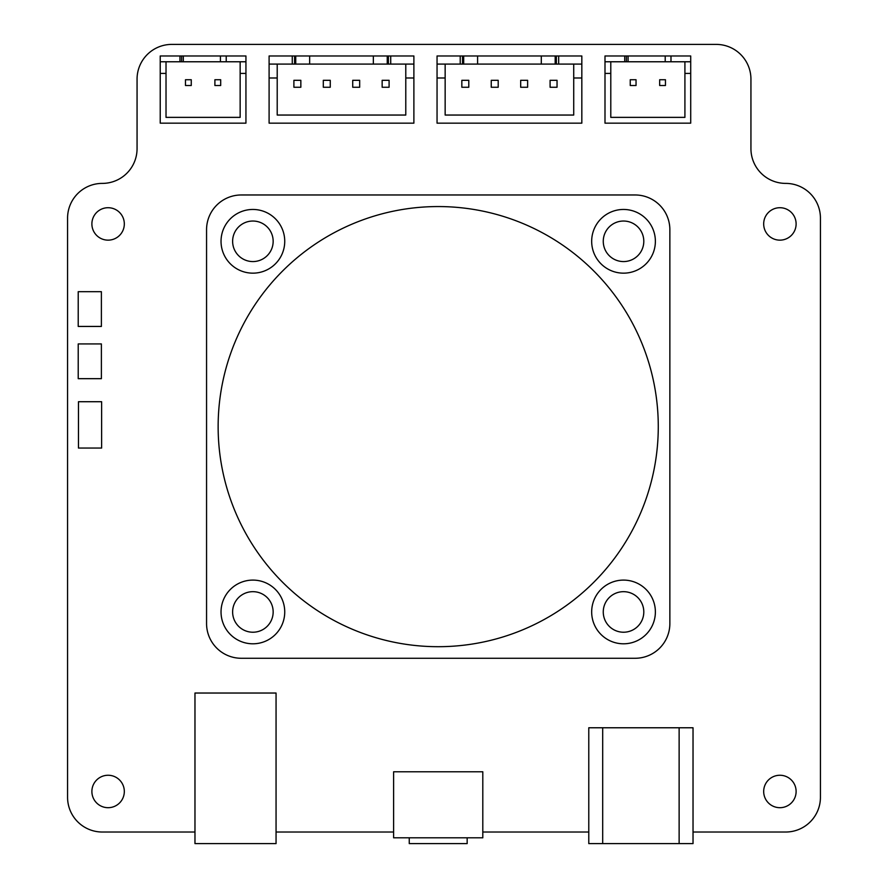 <?xml version="1.0" encoding="UTF-8"?>
<svg xmlns="http://www.w3.org/2000/svg" width="888" height="888" viewBox="0 0 888 888"><rect width="100%" height="100%" fill="white"/><g stroke="black" fill="none" stroke-linecap="round" stroke-linejoin="round"><path stroke-width="1.33" d="M693.029 832.023L785.691 832.023A34.743 34.743 0 0 0 820.434 797.269L820.434 218.137A34.743 34.743 0 0 0 785.691 183.394A34.743 34.743 0 0 1 750.937 148.64L750.937 79.143A34.743 34.743 0 0 0 716.194 44.4L171.806 44.4A34.743 34.743 0 0 0 137.063 79.143L137.063 148.64A34.743 34.743 0 0 1 102.309 183.394A34.743 34.743 0 0 0 67.566 218.137L67.566 797.269A34.743 34.743 0 0 0 102.309 832.023L194.972 832.023M276.057 832.023L393.617 832.023M482.806 832.023L588.777 832.023M124.32 791.474A16.217 16.217 0 0 0 108.103 775.257A16.217 16.217 0 0 0 91.886 791.474A16.217 16.217 0 0 0 108.103 807.692A16.217 16.217 0 0 0 124.32 791.474M124.32 223.931A16.217 16.217 0 0 0 108.103 207.714A16.217 16.217 0 0 0 91.886 223.931A16.217 16.217 0 0 0 108.103 240.149A16.217 16.217 0 0 0 124.32 223.931M796.114 791.474A16.217 16.217 0 0 0 779.897 775.257A16.217 16.217 0 0 0 763.68 791.474A16.217 16.217 0 0 0 779.897 807.692A16.217 16.217 0 0 0 796.114 791.474M796.114 223.931A16.217 16.217 0 0 0 779.897 207.714A16.217 16.217 0 0 0 763.68 223.931A16.217 16.217 0 0 0 779.897 240.149A16.217 16.217 0 0 0 796.114 223.931M78.222 343.922L78.222 378.677L101.387 378.677L101.387 343.922L78.222 343.922M78.222 291.686L78.222 326.44L101.387 326.44L101.387 291.686L78.222 291.686M78.466 401.72L78.466 448.052L101.632 448.052L101.632 401.72L78.466 401.72M276.057 693.029L194.972 693.029L194.972 843.6L276.057 843.6L276.057 693.029M482.806 771.783L393.617 771.783L393.617 837.806L409.257 837.806L409.257 843.6L467.166 843.6L467.166 837.806L482.806 837.806L482.806 771.783M409.257 837.806L467.166 837.806M602.686 843.6L588.777 843.6L588.777 727.772L693.029 727.772L693.029 843.6L602.686 843.6L602.686 727.772M693.029 843.6L693.029 727.772M232.623 241.303A20.269 20.269 0 0 1 252.891 221.034A20.269 20.269 0 0 1 273.16 241.303A20.269 20.269 0 0 1 252.891 261.572A20.269 20.269 0 0 1 232.623 241.303M232.623 611.943A20.269 20.269 0 0 1 252.891 591.674A20.269 20.269 0 0 1 273.16 611.943A20.269 20.269 0 0 1 252.891 632.223A20.269 20.269 0 0 1 232.623 611.943M603.263 241.303A20.269 20.269 0 0 1 623.531 221.034A20.269 20.269 0 0 1 643.8 241.303A20.269 20.269 0 0 1 623.531 261.572A20.269 20.269 0 0 1 603.263 241.303M603.263 611.943A20.269 20.269 0 0 1 623.531 591.674A20.269 20.269 0 0 1 643.8 611.943A20.269 20.269 0 0 1 623.531 632.223A20.269 20.269 0 0 1 603.263 611.943M252.891 580.097A31.857 31.857 0 0 0 221.034 611.943A31.857 31.857 0 0 0 252.891 643.8A31.857 31.857 0 0 0 284.737 611.943A31.857 31.857 0 0 0 252.891 580.097M241.303 194.972A34.743 34.743 0 0 0 206.56 229.726L206.56 623.531A34.743 34.743 0 0 0 241.303 658.274L635.109 658.274A34.743 34.743 0 0 0 669.863 623.531L669.863 229.726A34.743 34.743 0 0 0 635.109 194.972L241.303 194.972M252.891 209.457A31.857 31.857 0 0 0 221.034 241.303A31.857 31.857 0 0 0 252.891 273.16A31.857 31.857 0 0 0 284.737 241.303A31.857 31.857 0 0 0 252.891 209.457M623.531 209.457A31.857 31.857 0 0 0 591.674 241.303A31.857 31.857 0 0 0 623.531 273.16A31.857 31.857 0 0 0 655.377 241.303A31.857 31.857 0 0 0 623.531 209.457M623.531 580.097A31.857 31.857 0 0 0 591.674 611.943A31.857 31.857 0 0 0 623.531 643.8A31.857 31.857 0 0 0 655.377 611.943A31.857 31.857 0 0 0 623.531 580.097M438.206 206.56A220.069 220.069 0 0 0 218.137 426.629A220.069 220.069 0 0 0 438.206 646.697A220.069 220.069 0 0 0 658.274 426.629A220.069 220.069 0 0 0 438.206 206.56M160.228 61.772L160.228 55.977L183.317 55.977L183.317 61.772L160.228 61.772L160.228 123.166L245.943 123.166L245.943 55.977L226.218 55.977L226.218 61.772L183.317 61.772M183.317 55.977L226.218 55.977M245.943 73.415L240.149 73.415L240.149 117.371L166.023 117.371L166.023 73.415L160.228 73.415M166.023 73.415L166.023 61.772M226.218 61.772L245.943 61.772M179.953 55.977L179.953 61.772M220.424 55.977L220.424 61.772M240.149 61.772L240.149 73.415M214.896 85.514L220.69 85.514L220.69 79.731L214.896 79.731L214.896 85.514M185.481 85.514L191.264 85.514L191.264 79.731L185.481 79.731L185.481 85.514M413.886 64.091L390.72 64.091L390.72 55.977L390.72 64.091L373.349 64.091L373.349 55.977L413.886 55.977L413.886 123.166L269.097 123.166L269.097 55.977L294.583 55.977L294.583 64.091L292.263 64.091L292.263 55.977L292.263 64.091L269.097 64.091M388.4 55.977L388.4 64.091M359.673 80.308L359.673 87.257L352.725 87.257L352.725 80.308L359.673 80.308M413.886 77.989L405.783 77.989L405.783 115.052L277.211 115.052L277.211 77.989L269.097 77.989M405.783 77.989L405.783 64.091M294.583 55.977L373.349 55.977M309.646 55.977L309.646 64.091L294.583 64.091M309.646 64.091L373.349 64.091M277.211 64.091L277.211 77.989M300.843 80.308L300.843 87.257L293.895 87.257L293.895 80.308L300.843 80.308M330.258 80.308L330.258 87.257L323.31 87.257L323.31 80.308L330.258 80.308M389.099 80.308L389.099 87.257L382.151 87.257L382.151 80.308L389.099 80.308M581.829 64.091L558.663 64.091L558.663 55.977L558.663 64.091L541.292 64.091L541.292 55.977L581.829 55.977L581.829 123.166L437.051 123.166L437.051 55.977L462.537 55.977L462.537 64.091L460.217 64.091L460.217 55.977L460.217 64.091L437.051 64.091M556.354 55.977L556.354 64.091M527.627 80.308L527.627 87.257L520.679 87.257L520.679 80.308L527.627 80.308M581.829 77.989L573.726 77.989L573.726 115.052L445.154 115.052L445.154 77.989L437.051 77.989M573.726 77.989L573.726 64.091M462.537 55.977L541.292 55.977M477.589 55.977L477.589 64.091L462.537 64.091M477.589 64.091L541.292 64.091M445.154 64.091L445.154 77.989M468.786 80.308L468.786 87.257L461.838 87.257L461.838 80.308L468.786 80.308M498.201 80.308L498.201 87.257L491.253 87.257L491.253 80.308L498.201 80.308M557.042 80.308L557.042 87.257L550.094 87.257L550.094 80.308L557.042 80.308M604.994 61.772L604.994 55.977L628.094 55.977L628.094 61.772L604.994 61.772L604.994 123.166L690.709 123.166L690.709 55.977L670.984 55.977L670.984 61.772L628.094 61.772M628.094 55.977L670.984 55.977M690.709 73.415L684.914 73.415L684.914 117.371L610.789 117.371L610.789 73.415L604.994 73.415M610.789 73.415L610.789 61.772M670.984 61.772L690.709 61.772M624.719 55.977L624.719 61.772M665.201 55.977L665.201 61.772M684.914 61.772L684.914 73.415M659.673 85.514L665.456 85.514L665.456 79.731L659.673 79.731L659.673 85.514M630.247 85.514L636.041 85.514L636.041 79.731L630.247 79.731L630.247 85.514M679.131 843.6L679.131 727.772M181.618 55.977L181.618 61.772M295.737 64.091L295.737 55.977M387.246 55.977L387.246 64.091M463.691 64.091L463.691 55.977M555.189 55.977L555.189 64.091M626.395 55.977L626.395 61.772"/></g></svg>
